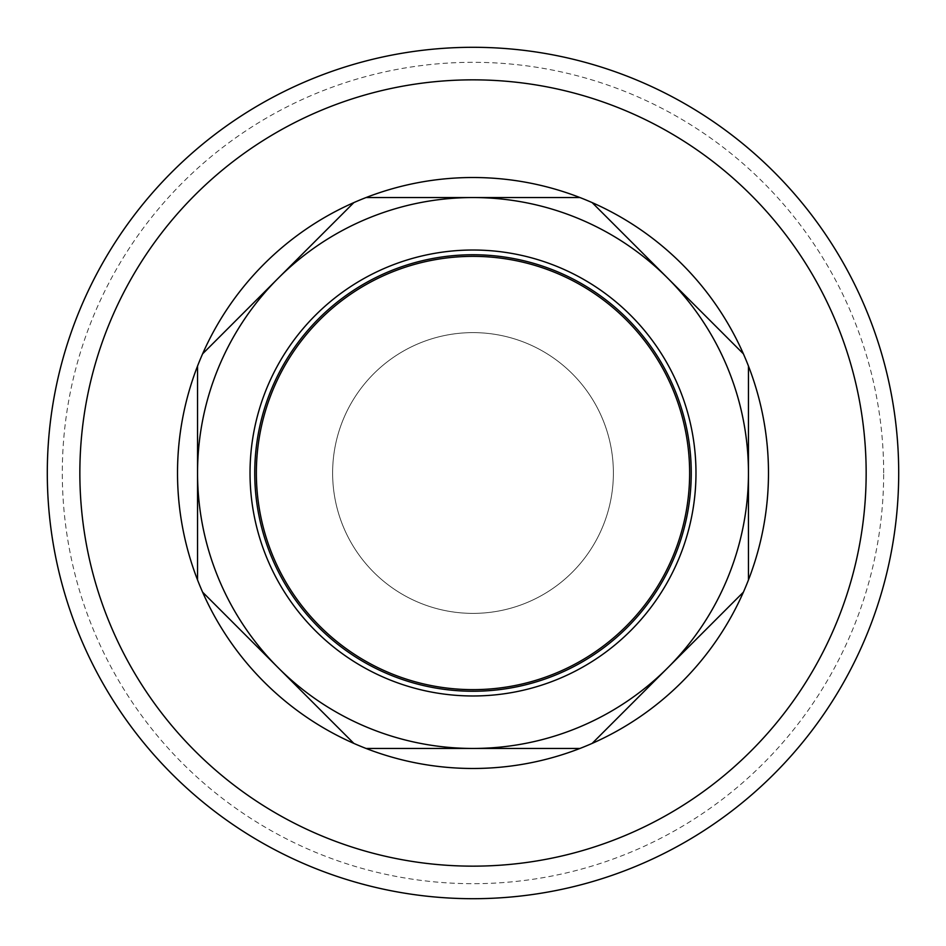 <?xml version="1.0" encoding="UTF-8"?>
<svg xmlns="http://www.w3.org/2000/svg" width="946" height="946" viewBox="0 0 946 946"><rect width="100%" height="100%" fill="white"/><g stroke="black" fill="none" stroke-linecap="round" stroke-linejoin="round"><path stroke-width="0.71" stroke-dasharray="4.73 3.55" d="M689.634 473A216.634 216.634 0 0 1 473 689.634A216.634 216.634 0 0 1 256.366 473A216.634 216.634 0 0 0 581.317 660.615A216.634 216.634 0 0 0 581.317 285.385A216.634 216.634 0 0 0 256.366 473A216.634 216.634 0 0 1 473 256.366A216.634 216.634 0 0 1 689.634 473A216.634 216.634 0 0 0 473 256.366A216.634 216.634 0 0 0 256.366 473A216.634 216.634 0 0 0 473 689.634A216.634 216.634 0 0 0 689.634 473M695.972 473A222.972 222.972 0 0 0 361.514 279.898A222.972 222.972 0 0 0 361.514 666.102A222.972 222.972 0 0 0 695.972 473M691.254 473A218.254 218.254 0 0 1 363.879 662.011A218.254 218.254 0 0 1 363.879 283.989A218.254 218.254 0 0 1 691.254 473M898.7 473A425.7 425.7 0 0 1 260.15 841.668A425.7 425.7 0 0 1 260.15 104.332A425.7 425.7 0 0 1 898.7 473M748.452 366.055A295.483 295.483 0 0 0 743.402 353.851L592.149 202.598A295.483 295.483 0 0 0 579.945 197.548L366.055 197.548A295.483 295.483 0 0 0 353.851 202.598L202.598 353.851A295.483 295.483 0 0 0 197.548 366.055L197.548 579.945A295.483 295.483 0 0 0 202.598 592.149L353.851 743.402A295.483 295.483 0 0 0 366.055 748.452L579.945 748.452A295.483 295.483 0 0 0 592.149 743.402L743.402 592.149A295.483 295.483 0 0 0 748.452 579.945L748.452 366.055A295.483 295.483 0 0 0 743.402 353.851L667.77 278.23A275.452 275.452 0 0 1 748.452 473L748.452 366.055A295.483 295.483 0 0 0 743.402 353.851L592.149 202.598A295.483 295.483 0 0 0 579.945 197.548L473 197.548A275.452 275.452 0 0 1 667.77 278.23L592.149 202.598A295.483 295.483 0 0 0 579.945 197.548L366.055 197.548A295.483 295.483 0 0 0 353.851 202.598L278.23 278.23A275.452 275.452 0 0 1 473 197.548L366.055 197.548A295.483 295.483 0 0 0 353.851 202.598L202.598 353.851A295.483 295.483 0 0 0 197.548 366.055L197.548 579.945A295.483 295.483 0 0 0 202.598 592.149L353.851 743.402A295.483 295.483 0 0 0 366.055 748.452L579.945 748.452A295.483 295.483 0 0 0 592.149 743.402L743.402 592.149A295.483 295.483 0 0 0 748.452 579.945L748.452 473A275.452 275.452 0 0 1 278.23 667.77A275.452 275.452 0 0 1 278.23 278.23L202.598 353.851A295.483 295.483 0 0 0 197.548 366.055L197.548 579.945A295.483 295.483 0 0 0 202.598 592.149L353.851 743.402A295.483 295.483 0 0 0 366.055 748.452L579.945 748.452A295.483 295.483 0 0 0 592.149 743.402L743.402 592.149A295.483 295.483 0 0 0 748.452 579.945L748.452 366.055M613.386 473A140.386 140.386 0 0 0 402.807 351.427A140.386 140.386 0 0 0 402.807 594.573A140.386 140.386 0 0 0 613.386 473A140.386 140.386 0 0 0 402.807 351.427A140.386 140.386 0 0 0 402.807 594.573A140.386 140.386 0 0 0 613.386 473M47.3 473A425.7 425.7 0 0 0 685.85 841.668A425.7 425.7 0 0 0 685.85 104.332A425.7 425.7 0 0 0 47.3 473M883.67 473A410.67 410.67 0 0 0 267.659 117.339A410.67 410.67 0 0 0 267.659 828.661A410.67 410.67 0 0 0 883.67 473"/><path stroke-width="1.42" d="M689.634 473A216.634 216.634 0 0 1 364.683 660.615A216.634 216.634 0 0 1 364.683 285.385A216.634 216.634 0 0 1 689.634 473M250.028 473A222.972 222.972 0 0 1 584.486 279.898A222.972 222.972 0 0 1 584.486 666.102A222.972 222.972 0 0 1 250.028 473M254.746 473A218.254 218.254 0 0 0 582.121 662.011A218.254 218.254 0 0 0 582.121 283.989A218.254 218.254 0 0 0 254.746 473M898.7 473A425.7 425.7 0 0 0 260.15 104.332A425.7 425.7 0 0 0 260.15 841.668A425.7 425.7 0 0 0 898.7 473M278.23 278.23L353.851 202.598A295.483 295.483 0 0 1 366.055 197.548L473 197.548A275.452 275.452 0 0 0 197.548 473L197.548 366.055A295.483 295.483 0 0 1 202.598 353.851L278.23 278.23M278.23 667.77L202.598 592.149A295.483 295.483 0 0 1 197.548 579.945L197.548 473A275.452 275.452 0 0 0 473 748.452L366.055 748.452A295.483 295.483 0 0 1 353.851 743.402L278.23 667.77M592.149 202.598L667.77 278.23A275.452 275.452 0 0 0 473 197.548L579.945 197.548A295.483 295.483 0 0 1 748.452 366.055L748.452 473A275.452 275.452 0 0 0 667.77 278.23L743.402 353.851M667.77 667.77L592.149 743.402A295.483 295.483 0 0 1 579.945 748.452L473 748.452A275.452 275.452 0 0 0 748.452 473L748.452 579.945A295.483 295.483 0 0 1 743.402 592.149L667.77 667.77M366.055 748.452A295.483 295.483 0 0 0 579.945 748.452M202.598 592.149A295.483 295.483 0 0 0 353.851 743.402M197.548 366.055A295.483 295.483 0 0 0 197.548 579.945M353.851 202.598A295.483 295.483 0 0 0 202.598 353.851M579.945 197.548A295.483 295.483 0 0 0 366.055 197.548M748.452 579.945A295.483 295.483 0 0 0 748.452 366.055M592.149 743.402A295.483 295.483 0 0 0 743.402 592.149M47.3 473A425.7 425.7 0 0 0 685.85 841.668A425.7 425.7 0 0 0 685.85 104.332A425.7 425.7 0 0 0 47.3 473M79.854 473A393.146 393.146 0 0 0 669.579 813.477A393.146 393.146 0 0 0 669.579 132.523A393.146 393.146 0 0 0 79.854 473A393.146 393.146 0 0 0 669.579 813.477A393.146 393.146 0 0 0 669.579 132.523A393.146 393.146 0 0 0 79.854 473"/></g></svg>
